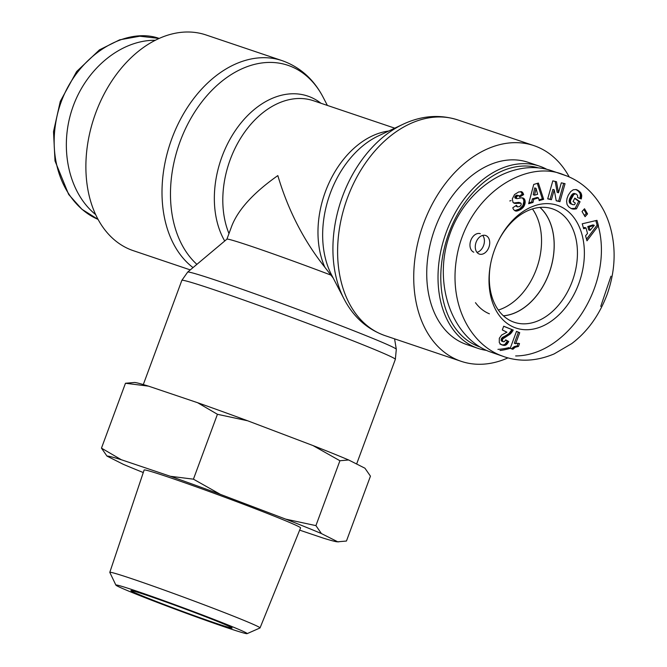 <?xml version="1.0" encoding="UTF-8"?>
<svg xmlns="http://www.w3.org/2000/svg" width="667" height="667" viewBox="0 0 667 667"><rect width="100%" height="100%" fill="white"/><g stroke="black" fill="none" stroke-linecap="round" stroke-linejoin="round"><path stroke-width="1" d="M503.368 315.791A59.755 41.846 108.6 0 0 549.8 271.11A59.755 41.846 108.6 0 0 539.945 207.429M498.324 310.055A59.755 41.846 108.6 0 0 537.185 266.85A59.755 41.846 108.6 0 0 532.449 208.938M546.898 169.36A96.156 67.342 108.6 0 0 542.171 167.134A96.156 67.342 108.6 0 0 539.57 166.175A96.156 67.342 108.6 0 0 445.022 235.743A96.156 67.342 108.6 0 0 478.072 348.391A96.156 67.342 108.6 0 0 486.46 350.392M500.042 350.492A96.156 67.342 108.6 0 0 510.205 348.291M508.996 347.599A94.197 65.966 -71.4 0 1 497.932 349.358M479.915 346.94A94.197 65.966 -71.4 0 1 447.198 238.002A94.197 65.966 -71.4 0 1 538.236 167.842M539.57 166.175L528.289 162.364A96.156 67.342 108.6 0 0 433.733 231.941A96.156 67.342 108.6 0 0 466.792 344.581L478.072 348.391M489.403 313.807A59.813 41.888 -71.4 0 1 475.463 302.668M509.788 200.959A59.813 41.888 -71.4 0 1 511.08 200.6M540.02 207.42A59.813 41.888 -71.4 0 1 549.841 271.127A59.813 41.888 -71.4 0 1 503.435 315.85M559.154 205.978A64.757 45.348 108.6 0 0 498.424 240.82A64.757 45.348 108.6 0 0 490.578 264.074A64.757 45.348 108.6 0 0 520.977 329.29A64.757 45.348 108.6 0 0 580.382 278.964A64.757 45.348 108.6 0 0 559.154 205.978M561.314 182.825L565.049 183.683L559.947 201.667L556.22 200.809L554.227 189.837L551.426 199.716L547.699 198.858L552.801 180.874L556.495 181.724L558.496 192.78L561.314 182.825M571.127 208.513L568.651 206.803L567.075 204.477L566.583 201.434L567 198.524L568.301 195.123L570.702 191.596L573.253 189.787L576.18 189.536L578.531 190.695L580.924 192.946L581.724 195.673L581.274 198.941L577.564 197.54L577.605 195.631L576.621 194.272L575.471 193.864L573.762 194.556L570.652 200.15L570.46 201.742L571.169 203.677L572.878 204.686L574.562 204.686L575.346 203.118L573.078 201.542L574.821 198.099L580.057 201.751L576.496 208.804L573.753 209.138L571.127 208.513M583.625 228.731L582.249 223.787L596.965 220.343L598.432 225.613L586.977 240.829L585.576 235.768L587.519 233.442L585.993 227.947L583.625 228.731M538.386 183.066L543.663 199.316L539.203 200.625L538.494 197.891L533.658 199.308L533.008 202.443L528.656 203.718L533.742 184.434L538.386 183.066M519.576 206.57L520.885 205.303A1.534 1.076 108.6 0 0 521.169 204.477A1.793 1.251 108.6 0 0 521.185 203.944A1.684 1.176 108.6 0 0 520.91 203.227L514.807 203.41L513.023 202.393L512.298 198.933L514.524 194.539L518.784 191.921L521.961 191.888L523.653 194.614L519.751 196.998L518.843 195.706L517.367 195.931L516.108 198.024L516.958 198.649L521.527 197.824L523.428 198.174L524.879 199.967L525.179 202.593L523.787 206.628L520.91 209.371L516.483 211.105L514.04 210.013A7.229 5.061 -71.4 0 1 512.798 207.745L516.5 205.269L517.542 206.903L519.576 206.57M506.92 332.191L502.309 329.948L503.693 326.205L513.248 330.065L510.263 334.025L502.785 338.903L502.393 340.445L503.252 341.754L504.444 341.612L505.694 339.87L508.746 341.537L506.178 344.889L504.21 345.439L502.601 345.106L500.592 344.122L499.283 342.555L499.325 338.261L501.601 335.076L506.92 332.191M519.518 343.597L518.467 346.431L515.274 347.24L512.89 349.283L510.255 348.224L516.491 331.374L519.718 332.683L515.633 343.722A9.83 6.878 -71.4 0 1 519.376 343.547A9.83 6.878 -71.4 0 1 519.518 343.597L519.234 343.505M585.067 216.692L582.033 211.539L584.509 208.746L587.552 213.899L585.067 216.692M479.098 253.977A9.813 6.87 -71.4 0 1 476.055 242.388A9.813 6.87 -71.4 0 1 485.634 235.484A9.813 6.87 -71.4 0 1 489.011 246.973A9.813 6.87 -71.4 0 1 479.365 254.077A9.813 6.87 -71.4 0 1 479.098 253.977M551.742 170.769C513.298 157.495 465.849 187.302 449.583 234.951C432.783 282.408 451.05 336.51 488.919 351.442L502.701 356.211M515.649 355.945C568.192 355.594 614.065 283.333 598.249 225.846M498.216 241.254A59.847 41.913 -71.4 0 1 552.476 208.846A59.847 41.913 -71.4 0 1 554.127 209.463A59.847 41.913 -71.4 0 1 572.678 280.157A59.847 41.913 -71.4 0 1 514.207 322.261A59.847 41.913 -71.4 0 1 490.67 263.607M558.496 192.78L557.162 192.329L555.194 181.424M547.74 198.724L550.1 199.266L552.901 189.386L554.227 189.837M551.426 199.716L550.1 199.266M556.186 200.659L558.621 201.217L563.682 183.367M559.947 201.667L558.621 201.217M572.236 208.938L571.677 208.746M571.21 208.546L575.171 208.354L578.731 201.301L574.646 198.449M572.786 209.046L571.452 208.604M573.203 209.105L571.877 208.654M573.753 209.138L572.428 208.688M574.362 209.121L573.036 208.679M575.029 209.063L573.703 208.613M575.738 208.963L574.404 208.513M576.496 208.804L575.171 208.354M580.057 201.751L578.731 201.301M572.294 204.502L569.476 202.668L569.576 198.874L572.436 194.105L574.137 193.422L576.046 193.98M571.744 204.194L570.418 203.743M571.669 204.144L570.343 203.693M571.169 203.677L569.843 203.227M570.81 203.118L569.476 202.668M570.568 202.476L569.243 202.034M570.46 201.742L569.134 201.292M570.46 201.576L569.134 201.126M570.502 200.892L569.176 200.442M570.652 200.15L569.326 199.7M570.902 199.325L569.576 198.874M571.269 198.416L569.935 197.966M571.719 197.44L570.393 196.99M571.769 197.34L570.443 196.898M572.278 196.431L570.952 195.981M572.778 195.664L571.444 195.223M573.27 195.039L571.944 194.589M573.762 194.556L572.436 194.105M574.262 194.197L572.936 193.747M574.862 193.947L573.537 193.497M575.471 193.864L574.137 193.422M579.957 198.449L580.398 195.223L579.99 193.305L578.406 191.179L575.896 189.486M581.474 198.157L580.148 197.715M581.632 197.282L580.307 196.832M581.716 196.448L580.39 195.998M581.724 195.673L580.398 195.223M581.691 195.223L580.357 194.772M581.549 194.456L580.223 194.005M581.316 193.755L579.99 193.305M580.999 193.096L579.673 192.646M580.924 192.946L579.59 192.496M580.607 192.513L579.281 192.071M580.207 192.079L578.873 191.629M579.731 191.629L578.406 191.179M579.173 191.162L577.847 190.712M578.531 190.695L577.205 190.253M577.93 190.303L576.605 189.862M577.322 189.978L575.996 189.528M587.785 226.538L588.736 229.973L590.062 230.415L594.297 225.346L592.971 224.896L587.785 226.538L589.111 226.98L590.062 230.415M594.297 225.346L589.111 226.98M583.4 227.914L584.667 227.497L585.993 227.947M586.526 239.211L597.098 225.171L595.839 220.61M598.432 225.613L597.098 225.171M534.567 195.206L537.594 194.314L536.043 188.369L534.717 187.919L533.241 194.756L534.567 195.206L536.043 188.369M543.663 199.316L542.338 198.866L537.302 183.383M528.898 202.81L531.682 201.993L532.333 198.866L537.168 197.44L538.494 197.891M533.008 202.443L531.682 201.993M533.658 199.308L532.333 198.866M539.003 199.842L542.338 198.866M517.542 206.903L515.591 205.878M515.95 211.089L514.891 210.73M514.766 210.647L519.585 208.921L522.903 205.444L523.87 201.326L523.553 199.516L522.294 197.849M516.483 211.105L515.157 210.655M517.075 211.03L515.749 210.58M517.725 210.864L516.4 210.422M518.434 210.63L517.108 210.18M519.209 210.305L517.875 209.855M520.027 209.888L518.693 209.438M520.202 209.797L518.868 209.346M520.91 209.371L519.585 208.921M521.561 208.929L520.235 208.479M522.153 208.463L520.827 208.012M522.686 207.962L521.361 207.512M523.17 207.437L521.844 206.995M523.278 207.32L521.953 206.87M523.787 206.628L522.461 206.178M524.229 205.895L522.903 205.444M524.579 205.128L523.253 204.677M524.862 204.31L523.537 203.869L524.871 204.302M525.071 203.443L523.745 202.993M525.179 202.593L523.853 202.143M525.204 201.767L523.87 201.326M525.121 200.959L523.795 200.509M525.079 200.7L523.753 200.258M524.879 199.967L523.553 199.516M524.587 199.316L523.262 198.874M524.195 198.766L522.87 198.316M523.92 198.499L522.594 198.049M523.428 198.174L522.67 197.916M516.525 198.583L514.782 197.582L515.374 195.965L516.967 195.181L518.843 195.706M516.466 198.558L515.141 198.116M516.108 198.024L514.782 197.582M516.091 197.715L514.766 197.265M516.325 196.907L514.999 196.457M516.7 196.415L515.374 195.965M517.367 195.931L516.041 195.481M517.625 195.815L516.3 195.364M518.292 195.631L516.967 195.181M519.243 196.048L522.328 194.164L520.794 191.571M523.653 194.614L522.328 194.164M523.462 194.005L522.136 193.555M523.17 193.297L521.844 192.846M522.82 192.705L521.494 192.254M522.411 192.246L521.085 191.796M521.961 191.888L521.077 191.596M514.807 203.41L513.898 203.101M513.707 202.985L518.809 202.393L520.527 202.926M515.366 203.468L514.032 203.018M515.983 203.46L514.657 203.01M516.667 203.402L515.341 202.96M517.417 203.285L516.091 202.835M518.801 202.976L517.467 202.526M519.568 202.851L518.242 202.401M520.135 202.835L518.809 202.393M499.975 344.097L502.885 344.989L504.852 344.439L507.42 341.087L505.569 340.087M502.601 345.106L501.276 344.656M503.443 345.356L502.109 344.906M504.21 345.439L502.885 344.989M504.894 345.389L503.568 344.947M505.353 345.273L504.027 344.831M506.178 344.889L504.852 344.439M506.937 344.289L505.611 343.838L506.945 344.272M507.545 343.572L506.22 343.121M508.146 342.663L506.82 342.213M508.746 341.537L507.42 341.087M503.252 341.754L501.134 340.387L501.459 338.452L508.938 333.575L511.923 329.615L503.668 326.28M502.901 341.562L501.576 341.112M502.459 340.837L501.134 340.387M502.393 340.445L501.067 340.003M502.559 339.378L501.225 338.928M502.785 338.903L501.459 338.452M503.502 338.061L502.176 337.61M503.602 337.969L502.276 337.519M504.202 337.544L502.876 337.102M505.044 337.052L503.71 336.602M506.995 336.085L505.669 335.634M507.971 335.551L506.645 335.101M508.821 335.042L507.495 334.601M509.596 334.526L508.271 334.075M510.263 334.025L508.938 333.575M510.83 333.533L509.505 333.083M511.489 332.816L510.163 332.366M512.156 331.966L510.83 331.516M512.74 331.049L511.414 330.599M513.248 330.065L511.923 329.615M518.467 346.431L517.142 345.99L518.134 343.305M515.633 343.722L514.307 343.272L518.392 332.233L516.458 331.449M519.718 332.683L518.392 332.233M508.929 347.774L511.564 348.841L513.949 346.798L517.142 345.99M512.89 349.283L511.564 348.841M512.99 349.175L511.656 348.724M513.707 348.391L512.381 347.941M514.465 347.749L513.14 347.299M515.274 347.24L513.949 346.798M515.866 346.948L514.54 346.507M516.65 346.707L515.324 346.256M517.517 346.523L516.191 346.073M584.384 215.524L586.218 213.448L583.867 209.463M587.552 213.899L586.218 213.448M476.98 252.368A9.813 6.87 108.6 0 0 483.7 245.181A9.813 6.87 108.6 0 0 482.708 235.393M480.323 233.692A9.813 6.87 108.6 0 0 470.744 240.595A9.813 6.87 108.6 0 0 473.787 252.184M95.606 214.557C68.634 192.838 58.821 147.774 72.461 108.212C85.968 68.618 121.102 39.828 155.361 40.287M333.192 278.039L324.829 267.234C303.71 240.612 288.044 210.072 277.831 175.596C253.685 192.613 238.361 209.346 231.849 225.796L226.905 239.17L187.669 272.094L181.849 280.357A113.815 3.343 20.3 0 1 249.275 302.001A113.815 3.343 20.3 0 1 365.583 345.831A113.815 3.343 20.3 0 1 395.348 359.33L356.628 464.007M330.865 275.071A85.851 2.518 -159.7 0 0 226.922 239.153M569.218 176.947A113.815 79.706 108.6 0 0 537.01 146.773A113.815 79.706 108.6 0 0 533.933 145.631A113.815 79.706 108.6 0 0 422.019 227.981A113.815 79.706 108.6 0 0 461.147 361.314A113.815 79.706 108.6 0 0 507.946 357.887M190.287 269.902L133.3 250.667A113.815 79.706 -71.4 0 1 130.223 249.533A113.815 79.706 -71.4 0 1 94.939 115.124A113.815 79.706 -71.4 0 1 206.095 34.984L282.216 60.672A113.815 79.706 108.6 0 0 175.021 130.715A113.815 79.706 108.6 0 0 193.021 267.6M216.583 623.503A53.969 1.584 -159.7 0 0 232.124 627.997A53.969 1.584 -159.7 0 0 182.066 607.837A53.969 1.584 -159.7 0 0 130.94 590.562A53.969 1.584 -159.7 0 0 160.747 603.185A53.969 1.584 -159.7 0 0 216.583 623.503M134.184 593.347A69.985 2.051 20.3 0 1 115.891 585.109A69.985 2.051 20.3 0 1 182.233 607.395A69.985 2.051 20.3 0 1 247.107 633.65A69.985 2.051 20.3 0 1 204.777 619.968A69.985 2.051 20.3 0 1 134.184 593.347M285.743 519.143L315.916 525.621L321.427 533.575A123.203 3.618 -159.7 0 0 285.743 519.143L220.385 494.364A123.203 3.618 -159.7 0 0 170.368 476.288L193.43 479.173L220.385 494.364M101.467 448.141L121.311 459.73A123.203 3.618 -159.7 0 0 106.978 456.086L101.467 448.141L125.471 383.258L134.501 382.474A123.203 3.618 20.3 0 1 148.533 386.143L125.471 383.258M299.658 530.14L323.395 538.152A123.203 3.618 -159.7 0 0 337.427 541.821A123.203 3.618 -159.7 0 0 337.719 541.796L346.448 541.037L370.452 476.155L364.941 468.209L348.649 459.98L339.92 460.739L312.965 445.556A123.203 3.618 20.3 0 1 348.649 459.98M106.978 456.086L123.27 464.307A123.203 3.618 -159.7 0 0 143.28 472.536M321.427 533.575L337.719 541.796M121.311 459.73L170.368 476.288M109.797 572.344L144.13 470.01A83.4 2.451 20.3 0 1 223.203 496.648A83.4 2.451 20.3 0 1 300.575 527.88L260.038 627.922A80.098 2.351 -159.7 0 0 185.734 597.924A80.098 2.351 -159.7 0 0 109.797 572.344A80.098 2.351 -159.7 0 0 109.813 572.419L115.891 585.109M247.607 420.769L217.434 414.29L197.59 402.701A123.203 3.618 20.3 0 1 247.607 420.769L312.965 445.556M197.59 402.701L148.533 386.143M247.107 633.65L259.98 627.972A80.098 2.351 -159.7 0 0 260.038 627.922M339.92 460.739L315.916 525.621M217.434 414.29L193.43 479.173M567.217 176.105L563.79 174.837C525.863 158.538 466.191 195.298 456.445 259.079C449.041 305.87 471.127 344.105 500.859 355.494L504.319 356.787C520.218 362.114 536.81 361.164 554.119 353.927L571.727 343.597C587.377 331.799 599.158 315.474 607.07 294.606C613.64 276.013 615.616 257.796 612.99 239.945C611.372 228.998 608.262 219.118 603.66 210.322C594.797 193.83 582.683 182.433 567.325 176.146L551.834 170.802M600.75 306.395L610.972 276.205M518.234 203.101L516.908 202.651M506.136 336.51L504.802 336.06M98.032 219.376C69.351 207.212 48.466 169.66 55.544 124.079C64.674 62.581 121.452 25.004 159.23 38.436L139.82 36.21L119.651 39.837L99.441 49.875L76.63 71.544L60.28 101.392L53.51 131.641L55.011 160.93L68.651 194.439L81.933 209.288L98.041 219.385M388.728 131.024A85.851 60.122 108.6 0 0 329.365 182.208A85.851 60.122 108.6 0 0 324.829 267.234M344.08 299.016L331.524 274.821A88.428 61.923 -71.4 0 1 378.406 135.893L403.06 124.254A111.239 77.906 108.6 0 0 344.08 299.016C353.46 317.008 367.108 329.215 385.026 335.626A113.815 79.706 -71.4 0 1 345.898 202.293A113.815 79.706 -71.4 0 1 457.812 119.943L533.933 145.631M228.981 233.542A85.851 60.122 -71.4 0 1 241.387 136.993A85.851 60.122 -71.4 0 1 313.49 100.742L394.756 128.172M320.969 103.268A88.428 61.923 108.6 0 0 236.21 129.315A88.428 61.923 108.6 0 0 224.721 241.004M196.898 264.349A111.239 77.906 -71.4 0 1 201.025 102.951A111.239 77.906 -71.4 0 1 323.153 97.282C313.773 79.29 300.125 67.084 282.216 60.672M394.581 338.853L396.306 349.275A111.239 3.268 -159.7 0 0 367.209 336.126A111.239 3.268 -159.7 0 0 254.344 293.588A111.239 3.268 -159.7 0 0 187.669 272.094M327.389 105.436L323.153 97.282M396.306 349.275L395.348 359.33M181.849 280.357L143.305 384.567M403.06 124.254C421.427 115.624 439.678 114.182 457.812 119.943M385.026 335.626L461.147 361.314M337.427 541.821L338.911 541.829"/></g></svg>
